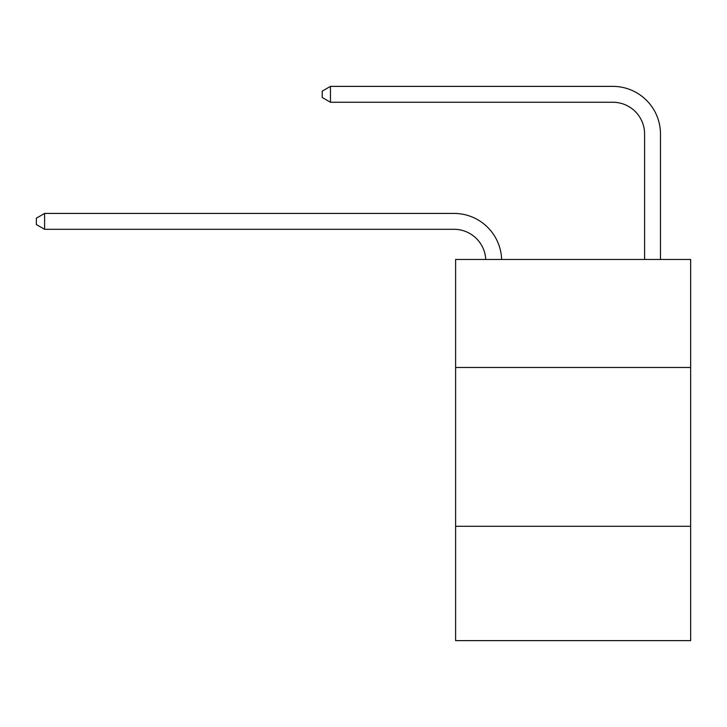<?xml version="1.0" encoding="UTF-8"?>
<svg xmlns="http://www.w3.org/2000/svg" width="727" height="727" viewBox="0 0 727 727"><rect width="100%" height="100%" fill="white"/><g stroke="black" fill="none" stroke-linecap="round" stroke-linejoin="round"><path stroke-width="1.09" d="M690.65 367.471L690.65 259.475L455.611 259.475L455.611 367.471L690.65 367.471L690.65 640.623L455.611 640.623L455.611 367.471M690.65 526.284L455.611 526.284M644.595 259.475L644.595 134.022A31.761 31.761 174.3 0 0 612.834 102.253L330.467 102.253L330.467 86.377L612.834 86.377A47.646 47.646 -5.7 0 1 660.479 134.022L660.479 259.475M644.595 134.022A31.761 31.761 174.3 0 0 612.834 102.253A31.761 31.761 174.3 0 1 644.595 134.022A31.761 31.761 174.3 0 0 612.834 102.253A31.761 31.761 174.3 0 1 644.595 134.022A31.761 31.761 174.3 0 0 612.834 102.253A31.761 31.761 174.3 0 1 644.595 134.022A31.761 31.761 174.3 0 0 612.834 102.253A31.761 31.761 174.3 0 1 644.595 134.022A31.761 31.761 174.3 0 0 612.834 102.253A31.761 31.761 174.3 0 1 644.595 134.022A31.761 31.761 174.3 0 0 612.834 102.253A31.761 31.761 174.3 0 1 644.595 134.022A31.761 31.761 174.3 0 0 612.834 102.253A31.761 31.761 174.3 0 1 644.595 134.022A31.761 31.761 174.3 0 0 612.834 102.253A31.761 31.761 174.3 0 1 644.595 134.022A31.761 31.761 174.3 0 0 612.834 102.253A31.761 31.761 174.3 0 1 644.595 134.022A31.761 31.761 174.3 0 0 612.834 102.253A31.761 31.761 174.3 0 1 644.595 134.022A31.761 31.761 174.3 0 0 612.834 102.253A31.761 31.761 174.3 0 1 644.595 134.022A31.761 31.761 174.3 0 0 612.834 102.253A31.761 31.761 174.3 0 1 644.595 134.022A31.761 31.761 174.3 0 0 612.834 102.253A31.761 31.761 174.3 0 1 644.595 134.022A31.761 31.761 174.3 0 0 612.834 102.253A31.761 31.761 174.3 0 1 644.595 134.022A31.761 31.761 174.3 0 0 612.834 102.253A31.761 31.761 174.3 0 1 644.595 134.022A31.761 31.761 174.3 0 0 612.834 102.253A31.761 31.761 174.3 0 1 644.595 134.022A31.761 31.761 174.3 0 0 612.834 102.253A31.761 31.761 174.3 0 1 644.595 134.022A31.761 31.761 174.3 0 0 612.834 102.253A31.761 31.761 174.3 0 1 644.595 134.022A31.761 31.761 174.3 0 0 612.834 102.253A31.761 31.761 174.3 0 1 644.595 134.022A31.761 31.761 174.3 0 0 612.834 102.253A31.761 31.761 174.3 0 1 644.595 134.022A31.761 31.761 174.3 0 0 612.834 102.253A31.761 31.761 174.3 0 1 644.595 134.022A31.761 31.761 174.3 0 0 612.834 102.253A31.761 31.761 174.3 0 1 644.595 134.022A31.761 31.761 174.3 0 0 612.834 102.253M485.745 259.475A31.761 31.761 -91.2 0 0 454.021 229.305L44.611 229.305L36.35 224.543L36.35 218.191L44.611 213.42L454.021 213.42A47.646 47.646 88.8 0 1 501.639 259.475M44.611 213.42L44.611 229.305M330.467 102.253L322.206 97.491L322.206 91.139L330.467 86.377"/></g></svg>
